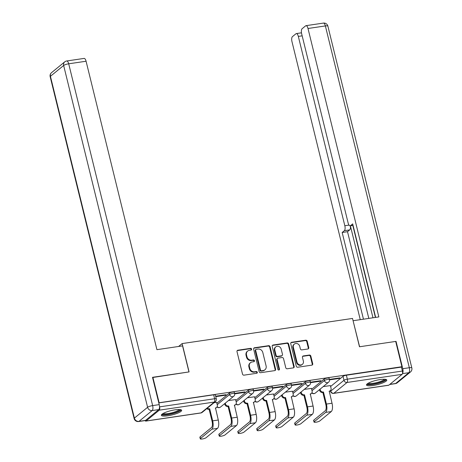 <?xml version="1.0" encoding="UTF-8"?>
<svg xmlns="http://www.w3.org/2000/svg" width="462" height="462" viewBox="0 0 462 462"><rect width="100%" height="100%" fill="white"/><g stroke="black" fill="none" stroke-linecap="round" stroke-linejoin="round"><path stroke-width="0.69" d="M251.611 349.093A0.918 0.82 50.7 0 0 250.566 348.342L237.89 350.213A1.317 1.172 50.7 0 0 237 351.634L242.515 374.087A1.317 1.172 50.7 0 0 244.017 375.156L256.693 373.284A0.918 0.82 50.7 0 0 257.311 372.291A0.918 0.82 50.7 0 0 256.26 371.54L254.62 371.783A4.204 3.754 50.7 0 1 249.821 368.353L249.365 366.482A4.204 3.754 50.7 0 1 250.52 362.664A4.204 3.754 50.7 0 1 252.2 361.931L253.84 361.688A0.918 0.82 50.7 0 0 254.464 360.689A0.918 0.82 50.7 0 0 253.413 359.938L251.773 360.181A4.204 3.754 50.7 0 1 246.974 356.756L246.517 354.885A4.204 3.754 50.7 0 1 247.667 351.068A4.204 3.754 50.7 0 1 249.353 350.329L250.993 350.086A0.918 0.82 50.7 0 0 251.611 349.093M251.085 350.069A0.918 0.82 50.7 0 0 250.098 348.723L237.422 350.594A1.317 1.172 50.7 0 0 237.156 350.67M256.785 373.267A0.918 0.82 50.7 0 0 255.792 371.922L254.152 372.164L254.62 371.783M253.933 361.665A0.918 0.82 50.7 0 0 252.945 360.325L251.305 360.562L251.773 360.181M175.138 409.823A10.441 2.218 166.2 0 0 161.353 415.292A10.441 2.218 166.2 0 0 167.85 415.783A10.441 2.218 166.2 0 0 181.641 410.314A10.441 2.218 166.2 0 0 175.138 409.823M380.29 379.55A10.441 2.218 166.2 0 0 366.499 385.019A10.441 2.218 166.2 0 0 372.996 385.51A10.441 2.218 166.2 0 0 386.786 380.041A10.441 2.218 166.2 0 0 380.29 379.55M307.865 348.995A1.317 1.172 50.7 0 0 308.755 347.574L307.207 341.274A1.317 1.172 50.7 0 0 305.705 340.205L291.632 342.284A1.317 1.172 50.7 0 0 290.742 343.705L296.257 366.152A1.317 1.172 50.7 0 0 297.759 367.226L311.833 365.147A1.317 1.172 50.7 0 0 312.722 363.727L310.851 356.115A1.317 1.172 50.7 0 0 309.349 355.047L303.326 355.936A1.317 1.172 50.7 0 0 302.443 357.357L303.367 361.134A3.517 3.136 50.7 0 1 302.402 364.322A3.517 3.136 50.7 0 1 296.985 362.075L293.353 347.291A3.517 3.136 50.7 0 1 294.323 344.103A3.517 3.136 50.7 0 1 299.74 346.35L300.34 348.816A1.317 1.172 50.7 0 0 301.842 349.884L307.865 348.995M152.558 377.518L189.085 371.916L182.126 343.584L352.518 318.439L359.476 346.771L395.691 341.43L401.9 366.718L158.766 402.806M152.87 377.263L159.084 402.546M270.103 346.748A1.317 1.172 50.7 0 0 268.607 345.68L254.527 347.753A1.317 1.172 50.7 0 0 253.644 349.18L259.159 371.627A1.317 1.172 50.7 0 0 260.655 372.701L274.734 370.622A1.317 1.172 50.7 0 0 275.618 369.202L270.103 346.748L269.641 347.129A1.317 1.172 50.7 0 0 268.139 346.061L254.06 348.14A1.317 1.172 50.7 0 0 253.8 348.209M273.082 345.022L287.156 342.943A1.317 1.172 50.7 0 1 288.658 344.011L294.167 366.464A1.317 1.172 50.7 0 1 293.283 367.885L287.26 368.774A1.317 1.172 50.7 0 1 285.759 367.706L283.524 358.599A1.317 1.172 50.7 0 0 282.022 357.53L278.026 358.119A1.317 1.172 50.7 0 0 277.142 359.54L279.47 369.017A0.918 0.82 50.7 0 1 279.215 369.854A0.918 0.82 50.7 0 1 277.801 369.265L272.193 346.442A1.317 1.172 50.7 0 1 273.082 345.022L272.615 345.403L286.688 343.324L287.156 342.943M330.619 386.486L343.018 376.345L343.982 380.284A2.68 0.566 -13.8 0 1 347.349 379.163L402.402 371.038A2.68 1.063 81.6 0 1 402.09 374.341L388.865 385.158A2.68 1.063 81.6 0 1 388.634 385.268L333.581 393.393A2.68 1.063 81.6 0 0 333.812 393.283L388.865 385.158M401.9 366.718L401.432 367.099L402.402 371.038M145.051 420.587A2.68 1.063 -98.4 0 0 145.813 421.101A2.68 1.063 -98.4 0 0 146.05 420.992L159.269 410.175A2.68 1.063 -98.4 0 0 159.581 406.866L214.634 398.746A2.68 0.566 -13.8 0 1 216.303 398.868L215.332 394.929A2.68 0.566 -13.8 0 0 213.669 394.808L214.634 398.746A2.68 1.063 -98.4 0 1 214.328 402.05L159.269 410.175M159.488 406.491L159.581 406.866M216.649 402.39L214.016 402.714M215.76 396.656L225.392 395.235L225.283 394.785M225.392 395.235L226.091 394.663L215.644 396.205M235.608 399.59L228.424 400.583M234.696 393.867L244.352 392.44L244.242 391.984M244.352 392.44L245.051 391.868L234.604 393.405M254.568 396.794L247.384 397.788M253.655 391.066L263.311 389.639L263.201 389.189M263.311 389.639L264.01 389.068L253.563 390.609M273.527 393.994L266.337 394.987M272.615 388.271L282.27 386.844L282.155 386.388M282.27 386.844L282.969 386.272L272.522 387.814M292.486 391.199L285.297 392.192M291.574 385.47L301.23 384.043L301.114 383.593M301.23 384.043L301.929 383.472L291.482 385.013M311.446 388.403L304.256 389.397M310.533 382.675L320.189 381.248L320.074 380.798M320.189 381.248L320.888 380.676L310.441 382.218M311.659 389.281L324.058 379.14L324.399 380.538A2.68 0.566 -13.8 0 1 327.24 379.51A2.68 0.566 -13.8 0 1 329.429 379.545L329.088 378.147A2.68 0.566 166.2 0 0 326.894 378.112A2.68 0.566 166.2 0 0 324.058 379.14M292.7 392.082L305.099 381.941L305.44 383.339A2.68 0.566 -13.8 0 1 308.281 382.305A2.68 0.566 -13.8 0 1 310.47 382.34L310.129 380.942A2.68 0.566 166.2 0 0 307.935 380.907A2.68 0.566 166.2 0 0 305.099 381.941M273.741 394.877L286.14 384.736L286.48 386.134A2.68 0.566 -13.8 0 1 289.322 385.106A2.68 0.566 -13.8 0 1 291.51 385.141L291.17 383.743A2.68 0.566 166.2 0 0 288.975 383.708A2.68 0.566 166.2 0 0 286.14 384.736M254.781 397.678L267.18 387.537L267.521 388.935A2.68 0.566 -13.8 0 1 270.362 387.901A2.68 0.566 -13.8 0 1 272.557 387.936L272.21 386.538A2.68 0.566 166.2 0 0 270.016 386.503A2.68 0.566 166.2 0 0 267.18 387.537M235.822 400.473L248.221 390.332L248.562 391.73A2.68 0.566 -13.8 0 1 251.403 390.696A2.68 0.566 -13.8 0 1 253.598 390.731L253.251 389.333A2.68 0.566 166.2 0 0 251.062 389.299A2.68 0.566 166.2 0 0 248.221 390.332M216.863 403.268L229.262 393.133L229.602 394.531A2.68 0.566 -13.8 0 1 232.444 393.497A2.68 0.566 -13.8 0 1 234.638 393.532L234.292 392.134A2.68 0.566 166.2 0 0 232.103 392.099A2.68 0.566 166.2 0 0 229.262 393.133M182.126 343.584L178.592 346.471M329.493 379.874L339.148 378.453L339.847 377.876L329.4 379.418M330.399 385.603L323.215 386.596M339.148 378.453L339.033 377.997M401.432 367.099L346.379 375.219A2.68 0.566 166.2 0 0 343.018 376.345M158.789 402.904L213.669 394.808M247.667 351.068L247.205 351.449A4.204 3.754 50.7 0 0 246.05 355.266L246.517 354.885M251.305 360.562A4.204 3.754 50.7 0 1 246.506 357.138L246.05 355.266M250.52 362.664L250.052 363.045A4.204 3.754 50.7 0 0 248.897 366.863L249.365 366.482M254.152 372.164A4.204 3.754 50.7 0 1 249.359 368.734L248.897 366.863M275 370.547A1.317 1.172 50.7 0 0 275.15 369.583L269.641 347.129M256.271 349.307A0.918 0.82 50.7 0 0 255.648 350.306L260.493 370.01A0.918 0.82 50.7 0 0 261.538 370.761L263.271 370.507A4.204 3.754 50.7 0 0 264.951 369.767A4.204 3.754 50.7 0 0 266.106 365.95L262.797 352.483A4.204 3.754 50.7 0 0 257.998 349.053L256.271 349.307M255.902 349.468L255.434 349.849A0.918 0.82 50.7 0 0 255.186 350.687L255.648 350.306M264.951 369.767L264.483 370.154A4.204 3.754 50.7 0 1 262.803 370.888L261.07 371.142A0.918 0.82 50.7 0 1 260.025 370.391L255.186 350.687M293.549 367.816A1.317 1.172 50.7 0 0 293.705 366.845L288.19 344.392A1.317 1.172 50.7 0 0 286.688 343.324M277.5 358.345L277.033 358.731A1.317 1.172 50.7 0 0 276.674 359.921L279.002 369.404L279.47 369.017M278.944 369.998A0.918 0.82 50.7 0 0 279.002 369.404M281.202 349.151A3.517 3.136 50.7 0 0 275.785 346.898A3.517 3.136 50.7 0 0 274.821 350.092L276.097 355.301A1.317 1.172 50.7 0 0 277.598 356.369L281.595 355.78A1.317 1.172 50.7 0 0 282.484 354.36L281.202 349.151M275.785 346.898L275.317 347.285A3.517 3.136 50.7 0 0 274.353 350.473L274.821 350.092M282.12 355.549L281.653 355.936A1.317 1.172 50.7 0 1 281.127 356.162L277.131 356.756A1.317 1.172 50.7 0 1 275.635 355.682L274.353 350.473M294.323 344.103L293.855 344.485A3.517 3.136 50.7 0 0 292.885 347.678L293.353 347.291M302.402 364.322L301.934 364.703A3.517 3.136 50.7 0 1 296.517 362.456L292.885 347.678M312.098 365.078A1.317 1.172 50.7 0 0 312.254 364.108L310.383 356.502A1.317 1.172 50.7 0 0 308.882 355.428L302.858 356.317A1.317 1.172 50.7 0 0 302.598 356.393M308.131 348.926A1.317 1.172 50.7 0 0 308.287 347.955L306.739 341.661A1.317 1.172 50.7 0 0 305.238 340.586L291.164 342.665A1.317 1.172 50.7 0 0 290.898 342.735M200.277 438.86L199.873 437.208A3.078 0.653 -13.8 0 1 200.069 436.885L211.492 427.541A5.018 1.998 -98.4 0 0 212.075 421.344L209.107 409.274L209.713 408.778L212.682 420.847A6.763 2.691 81.6 0 1 211.896 429.192L200.473 438.536A3.078 0.653 166.2 0 0 200.277 438.86A3.078 0.653 166.2 0 0 202.795 438.9A3.078 0.653 166.2 0 0 206.064 437.716L217.487 428.366A6.763 2.691 81.6 0 0 218.272 420.022L215.488 407.923A2.68 2.391 50.7 0 0 216.562 407.455A2.68 2.391 50.7 0 0 217.296 405.024L216.632 402.327M209.107 409.274L208.928 409.297A2.68 2.391 -129.3 0 1 206.791 408.622M207.398 408.125A2.68 2.391 50.7 0 0 209.534 408.801L209.713 408.778M216.562 407.455L215.95 407.952A2.68 2.391 -129.3 0 1 215.39 408.287M219.236 436.064L218.832 434.413A3.078 0.653 -13.8 0 1 219.023 434.089L230.451 424.745A5.018 1.998 -98.4 0 0 231.035 418.543L228.066 406.473L228.673 405.977L231.641 418.046A6.763 2.691 81.6 0 1 230.856 426.397L219.433 435.741A3.078 0.653 166.2 0 0 219.236 436.064A3.078 0.653 166.2 0 0 221.754 436.105A3.078 0.653 166.2 0 0 225.023 434.915L236.446 425.571A6.763 2.691 81.6 0 0 237.231 417.221L234.448 405.128A2.68 2.391 50.7 0 0 235.522 404.654A2.68 2.391 50.7 0 0 236.255 402.223L235.591 399.526M228.066 406.473L227.887 406.502A2.68 2.391 -129.3 0 1 224.832 404.319L225.439 403.823A2.68 2.391 50.7 0 0 228.494 406.006L228.673 405.977M225.277 403.159L225.439 403.823M235.522 404.654L234.91 405.157A2.68 2.391 -129.3 0 1 234.35 405.486M224.665 403.655L224.832 404.319M238.196 433.264L237.791 431.612A3.078 0.653 -13.8 0 1 237.982 431.289L249.411 421.945A5.018 1.998 -98.4 0 0 249.994 415.748L247.026 403.678L247.632 403.182L250.6 415.251A6.763 2.691 81.6 0 1 249.815 423.596L238.392 432.946A3.078 0.653 166.2 0 0 238.196 433.264A3.078 0.653 166.2 0 0 240.714 433.304A3.078 0.653 166.2 0 0 243.982 432.12L255.405 422.77A6.763 2.691 81.6 0 0 256.191 414.426L253.407 402.327A2.68 2.391 50.7 0 0 254.475 401.859A2.68 2.391 50.7 0 0 255.215 399.428L254.55 396.731M247.026 403.678L246.847 403.701A2.68 2.391 -129.3 0 1 243.792 401.518L244.398 401.022A2.68 2.391 50.7 0 0 247.453 403.205L247.632 403.182M244.236 400.363L244.398 401.022M254.475 401.859L253.869 402.356A2.68 2.391 -129.3 0 1 253.309 402.691M243.624 400.86L243.792 401.518M182.565 345.888L156.924 349.67L86.076 61.238L68.699 63.802L152.651 405.601L159.217 404.631L152.506 377.315L188.964 371.933L182.565 345.888M145.524 420.408L158.749 409.592L152.189 410.562L138.964 421.379L145.524 420.408A4.019 1.6 81.6 0 1 145.178 420.57L138.612 421.54A4.019 1.6 -98.4 0 0 138.964 421.379A4.019 3.586 50.7 0 1 134.384 418.104L147.603 407.288L63.652 65.489L50.427 76.305L134.384 418.104A4.019 0.855 166.2 0 0 134.124 418.526A4.019 4.019 0 0 0 138.612 421.54M51.53 72.655A4.019 4.019 0 0 0 50.173 76.727A4.019 0.855 166.2 0 1 50.427 76.305A4.019 3.586 -129.3 0 1 51.53 72.655L64.755 61.839A4.019 3.586 50.7 0 0 63.652 65.489A4.019 0.855 166.2 0 1 68.699 63.802A4.019 1.6 -98.4 0 0 66.713 60.978L84.09 58.414A4.019 1.6 81.6 0 1 86.076 61.238M159.217 404.631A4.019 1.6 81.6 0 1 158.749 409.592M402.523 373.406A4.019 1.6 -98.4 0 0 402.766 368.693L396.055 341.378L359.598 346.754L353.095 320.795M353.199 320.709L378.84 316.926L307.998 28.494A4.019 1.6 -98.4 0 0 306.006 25.664A4.019 1.6 -98.4 0 0 305.659 25.826L302.108 28.731A4.019 1.6 -98.4 0 0 301.64 33.691L348.14 223.013A4.019 1.6 -98.4 0 0 350.132 225.843A4.019 1.6 -98.4 0 0 350.479 225.681L353.026 225.306M375.646 317.394L352.679 223.879L350.479 225.681M302.165 35.834L298.325 36.406A4.019 1.6 -98.4 0 0 296.333 33.576A4.019 1.6 -98.4 0 0 295.986 33.738L292.434 36.642A4.019 1.6 -98.4 0 0 291.967 41.603L360.268 319.664M350.346 225.808A4.019 1.6 81.6 0 1 349.705 229.897L344.357 230.688L342.163 232.484L363.461 319.196M344.357 230.688A4.019 1.6 -98.4 0 0 344.825 225.727L349.012 225.11M298.325 36.406L344.825 225.727M396.055 341.378L395.743 341.632M350.387 225.803L372.978 317.787M352.818 225.444L375.41 317.429M349.705 229.897L347.511 231.693L368.809 318.405M347.511 231.693L342.163 232.484M180.001 409.569A9.038 1.917 -13.8 0 1 179.452 410.574A9.038 1.917 -13.8 0 1 169.716 414.085A9.038 1.917 -13.8 0 1 162.457 413.877M163.19 413.432A8.368 1.779 166.2 0 0 170.576 413.097A8.368 1.779 166.2 0 0 178.684 410.031A8.368 1.779 166.2 0 0 179.152 409.511M161.544 414.68A10.378 2.206 166.2 0 0 170.796 414.154A10.378 2.206 166.2 0 0 180.665 410.395A10.378 2.206 166.2 0 0 181.185 409.852M385.146 379.296A9.038 1.917 -13.8 0 1 384.598 380.301A9.038 1.917 -13.8 0 1 374.861 383.818A9.038 1.917 -13.8 0 1 367.608 383.604M368.335 383.165A8.368 1.779 166.2 0 0 375.722 382.825A8.368 1.779 166.2 0 0 383.83 379.758A8.368 1.779 166.2 0 0 384.297 379.238M366.689 384.407A10.378 2.206 166.2 0 0 375.941 383.882A10.378 2.206 166.2 0 0 385.81 380.122A10.378 2.206 166.2 0 0 386.33 379.579M257.155 430.469L256.751 428.817A3.078 0.653 -13.8 0 1 256.941 428.493L268.37 419.149A5.018 1.998 -98.4 0 0 268.948 412.947L265.985 400.877L266.591 400.381L269.56 412.451A6.763 2.691 81.6 0 1 268.774 420.801L257.351 430.145A3.078 0.653 166.2 0 0 257.155 430.469A3.078 0.653 166.2 0 0 259.673 430.509A3.078 0.653 166.2 0 0 262.942 429.319L274.364 419.975A6.763 2.691 81.6 0 0 275.15 411.63L272.366 399.532A2.68 2.391 50.7 0 0 273.435 399.064A2.68 2.391 50.7 0 0 274.174 396.633L273.51 393.93M265.985 400.877L265.806 400.906A2.68 2.391 -129.3 0 1 262.751 398.723L263.357 398.227A2.68 2.391 50.7 0 0 266.412 400.41L266.591 400.381M263.196 397.563L263.357 398.227M273.435 399.064L272.828 399.561A2.68 2.391 -129.3 0 1 272.268 399.89M262.583 398.059L262.751 398.723M276.114 427.668L275.704 426.016A3.078 0.653 -13.8 0 1 275.901 425.698L287.329 416.349A5.018 1.998 -98.4 0 0 287.907 410.152L284.944 398.082L285.551 397.586L288.519 409.655A6.763 2.691 81.6 0 1 287.734 418L276.311 427.35A3.078 0.653 166.2 0 0 276.114 427.668A3.078 0.653 166.2 0 0 278.632 427.708A3.078 0.653 166.2 0 0 281.901 426.524L293.324 417.18A6.763 2.691 81.6 0 0 294.109 408.83L291.326 396.731A2.68 2.391 50.7 0 0 292.394 396.263A2.68 2.391 50.7 0 0 293.133 393.832L292.469 391.135M284.944 398.082L284.759 398.111A2.68 2.391 -129.3 0 1 281.704 395.928L282.317 395.432A2.68 2.391 50.7 0 0 285.372 397.609L285.551 397.586M282.149 394.767L282.317 395.432M292.394 396.263L291.788 396.76A2.68 2.391 -129.3 0 1 291.222 397.095M281.543 395.264L281.704 395.928M295.074 424.873L294.664 423.221A3.078 0.653 -13.8 0 1 294.86 422.897L306.289 413.554A5.018 1.998 -98.4 0 0 306.866 407.357L303.904 395.281L304.51 394.785L307.478 406.86A6.763 2.691 81.6 0 1 306.693 415.205L295.264 424.549A3.078 0.653 166.2 0 0 295.074 424.873A3.078 0.653 166.2 0 0 297.592 424.913A3.078 0.653 166.2 0 0 300.86 423.723L312.283 414.379A6.763 2.691 81.6 0 0 313.069 406.034L310.285 393.936A2.68 2.391 50.7 0 0 311.353 393.468A2.68 2.391 50.7 0 0 312.093 391.037L311.428 388.334M303.904 395.281L303.719 395.31A2.68 2.391 -129.3 0 1 300.664 393.127L301.276 392.631A2.68 2.391 50.7 0 0 304.331 394.814L304.51 394.785M301.108 391.967L301.276 392.631M311.353 393.468L310.747 393.965A2.68 2.391 -129.3 0 1 310.181 394.294M300.502 392.463L300.664 393.127M314.033 422.077L313.623 420.42A3.078 0.653 -13.8 0 1 313.819 420.102L325.248 410.753A5.018 1.998 -98.4 0 0 325.826 404.556L322.863 392.486L323.469 391.99L326.432 404.059A6.763 2.691 81.6 0 1 325.652 412.404L314.224 421.754A3.078 0.653 166.2 0 0 314.033 422.077A3.078 0.653 166.2 0 0 316.551 422.112A3.078 0.653 166.2 0 0 319.814 420.928L331.242 411.584A6.763 2.691 81.6 0 0 332.028 403.234L329.244 391.135A2.68 2.391 50.7 0 0 330.313 390.667A2.68 2.391 50.7 0 0 331.046 388.236L330.388 385.539M322.863 392.486L322.678 392.515A2.68 2.391 -129.3 0 1 319.623 390.332L320.235 389.836A2.68 2.391 50.7 0 0 323.29 392.019L323.469 391.99M320.068 389.171L320.235 389.836M330.313 390.667L329.706 391.164A2.68 2.391 -129.3 0 1 329.14 391.499M319.461 389.668L319.623 390.332M250.098 348.723L250.566 348.342M255.792 371.922L256.26 371.54M252.945 360.325L253.413 359.938M330.584 390.402L330.757 391.1L343.982 380.284A2.68 2.391 -129.3 0 0 347.037 382.467L333.812 393.283A2.68 2.391 -129.3 0 1 330.757 391.1A2.68 0.566 -13.8 0 0 330.59 391.383A2.68 2.68 0 0 0 333.581 393.393M402.09 374.341L347.037 382.467A2.68 1.063 -98.4 0 0 347.349 379.163L346.379 375.219M146.05 420.992L201.103 412.866L214.328 402.05A2.68 2.391 50.7 0 0 215.396 401.582A2.68 2.68 0 0 0 216.303 398.868M312 390.679L324.399 380.538A2.68 2.391 -129.3 0 0 327.454 382.721A2.68 2.391 -129.3 0 0 328.528 382.253A2.68 2.68 0 0 0 329.429 379.545M293.047 393.48L305.44 383.339A2.68 2.391 -129.3 0 0 308.495 385.522A2.68 2.391 -129.3 0 0 309.569 385.054A2.68 2.68 0 0 0 310.47 382.34M274.087 396.275L286.48 386.134A2.68 2.391 -129.3 0 0 289.535 388.317A2.68 2.391 -129.3 0 0 290.61 387.849A2.68 2.68 0 0 0 291.51 385.141M255.128 399.076L267.521 388.935A2.68 2.391 -129.3 0 0 270.576 391.118A2.68 2.391 -129.3 0 0 271.65 390.65A2.68 2.68 0 0 0 272.557 387.936M236.169 401.871L248.562 391.73A2.68 2.391 -129.3 0 0 251.617 393.913A2.68 2.391 -129.3 0 0 252.691 393.445A2.68 2.68 0 0 0 253.598 390.731M217.209 404.666L229.602 394.531A2.68 2.391 -129.3 0 0 232.657 396.714A2.68 2.391 -129.3 0 0 233.732 396.24A2.68 2.68 0 0 0 234.638 393.532M233.732 396.24L220.507 407.057A2.68 2.391 -129.3 0 1 219.438 407.53A2.68 2.391 50.7 0 1 217.146 406.704M252.691 393.445L239.466 404.262A2.68 2.391 -129.3 0 1 238.392 404.729A2.68 2.391 50.7 0 1 236.105 403.909M271.65 390.65L258.425 401.466A2.68 2.391 -129.3 0 1 257.351 401.934A2.68 2.391 50.7 0 1 255.064 401.108M290.61 387.849L277.385 398.666A2.68 2.391 -129.3 0 1 276.311 399.133A2.68 2.391 50.7 0 1 274.024 398.313M309.569 385.054L296.344 395.87A2.68 2.391 -129.3 0 1 295.27 396.338A2.68 2.391 50.7 0 1 292.983 395.512M328.528 382.253L315.303 393.07A2.68 2.391 -129.3 0 1 314.229 393.537A2.68 2.391 50.7 0 1 311.942 392.717M202.171 412.399A2.68 2.391 50.7 0 1 201.103 412.866A2.68 1.063 81.6 0 1 200.866 412.976A2.68 2.68 0 0 0 202.171 412.399L215.396 401.582M246.506 357.138L246.974 356.756M249.359 368.734L249.821 368.353M237.422 350.594L237.89 350.213M275.15 369.583L275.618 369.202M254.06 348.14L254.527 347.753M268.139 346.061L268.607 345.68M260.025 370.391L260.493 370.01M261.07 371.142L261.538 370.761M262.803 370.888L263.271 370.507M288.19 344.392L288.658 344.011M293.705 366.845L294.167 366.464M276.674 359.921L277.142 359.54M275.635 355.682L276.097 355.301M277.131 356.756L277.598 356.369M281.127 356.162L281.595 355.78M296.517 362.456L296.985 362.075M302.858 356.317L303.326 355.936M308.882 355.428L309.349 355.047M310.383 356.502L310.851 356.115M312.254 364.108L312.722 363.727M291.164 342.665L291.632 342.284M305.238 340.586L305.705 340.205M306.739 341.661L307.207 341.274M308.287 347.955L308.755 347.574M200.069 436.885L200.473 438.536M208.928 409.297L209.534 408.801M212.682 420.847L218.272 420.022M211.896 429.192L217.487 428.366M219.023 434.089L219.433 435.741M227.887 406.502L228.494 406.006M231.641 418.046L237.231 417.221M230.856 426.397L236.446 425.571M237.982 431.289L238.392 432.946M246.847 403.701L247.453 403.205M250.6 415.251L256.191 414.426M249.815 423.596L255.405 422.77M152.651 405.601A4.019 0.855 166.2 0 0 147.603 407.288A4.019 3.586 -129.3 0 0 152.189 410.562A4.019 1.6 -98.4 0 0 152.651 405.601M389.847 384.355L395.639 383.5L408.864 372.684L402.471 373.625M402.766 368.693L409.326 367.729L325.375 25.93L307.998 28.494M323.388 23.1A4.019 1.6 81.6 0 1 325.375 25.93A4.019 0.855 166.2 0 1 327.876 26.115A4.019 4.019 0 0 0 323.388 23.1L306.006 25.664M409.326 367.729A4.019 1.6 81.6 0 1 408.864 372.684A4.019 3.586 -129.3 0 0 410.47 371.979A4.019 4.019 0 0 0 411.827 367.914A4.019 0.855 166.2 0 0 409.326 367.729M395.639 383.5A4.019 1.6 81.6 0 1 395.287 383.662A4.019 4.019 0 0 0 397.245 382.802A4.019 3.586 50.7 0 1 395.639 383.5M256.941 428.493L257.351 430.145M265.806 400.906L266.412 400.41M269.56 412.451L275.15 411.63M268.774 420.801L274.364 419.975M275.901 425.698L276.311 427.35M284.759 398.111L285.372 397.609M288.519 409.655L294.109 408.83M287.734 418L293.324 417.18M294.86 422.897L295.264 424.549M303.719 395.31L304.331 394.814M307.478 406.86L313.069 406.034M306.693 415.205L312.283 414.379M313.819 420.102L314.224 421.754M322.678 392.515L323.29 392.019M326.432 404.059L332.028 403.234M325.652 412.404L331.242 411.584M217.001 406.958A2.68 2.68 0 0 0 220.507 407.057M235.961 404.163A2.68 2.68 0 0 0 239.466 404.262M254.92 401.368A2.68 2.68 0 0 0 258.425 401.466M273.879 398.567A2.68 2.68 0 0 0 277.385 398.666M292.839 395.772A2.68 2.68 0 0 0 296.344 395.87M311.798 392.971A2.68 2.68 0 0 0 315.303 393.07M330.399 390.598L330.59 391.383M145.813 421.101L200.866 412.976M66.713 60.978A4.019 4.019 0 0 0 64.755 61.839M50.173 76.727L134.124 418.526M327.876 26.115L411.827 367.914M389.685 384.488L395.287 383.662M410.47 371.979L397.245 382.802M353.055 225.41L350.132 225.843M296.333 33.576L301.467 32.819"/></g></svg>
